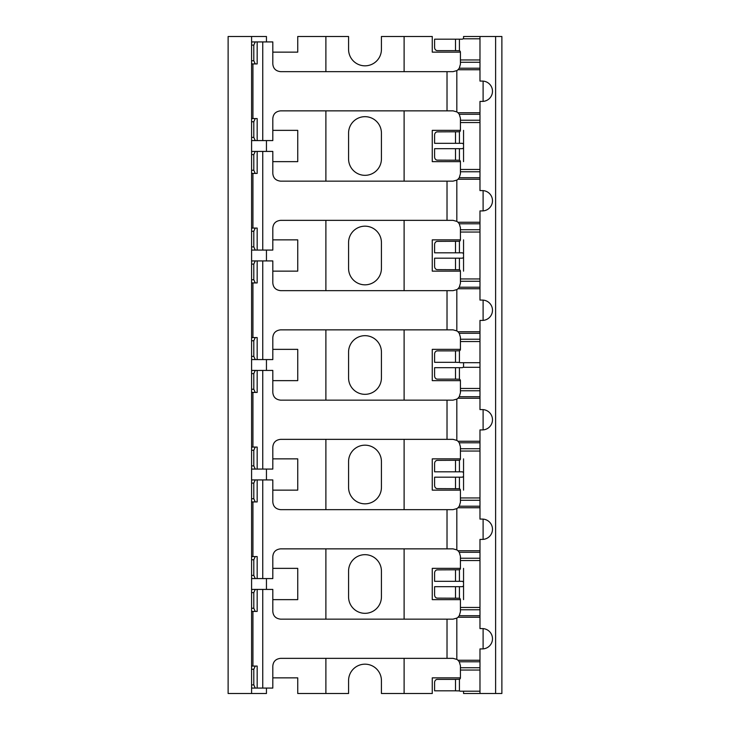 <?xml version="1.0" encoding="UTF-8"?>
<svg xmlns="http://www.w3.org/2000/svg" width="730" height="730" viewBox="0 0 730 730"><rect width="100%" height="100%" fill="white"/><g stroke="black" fill="none" stroke-linecap="round" stroke-linejoin="round"><path stroke-width="1.09" d="M251.585 693.5L228.125 693.5L228.125 36.5L251.585 36.5L251.585 693.5L266.45 693.5L266.45 688.08M479.975 38.8L463.048 38.8A1.515 1.515 0 0 1 462.035 39.183L455.502 39.183L455.502 50.625L459.425 50.726A1.515 1.515 0 0 1 460.42 52.14L432.26 52.14L432.26 36.5L381.425 36.5L381.425 49.403A16.425 16.425 0 0 1 365 65.828A16.425 16.425 0 0 1 348.575 49.403L348.575 36.5L297.74 36.5L297.74 52.14L272.81 52.14M325.89 36.5L325.89 71.649M325.89 110.85L325.89 181.15M325.89 220.35L325.89 290.649M325.89 329.851L325.89 400.149M325.89 439.351L325.89 509.649M325.89 548.851L325.89 619.149M325.89 658.351L325.89 693.5L297.74 693.5L297.74 677.86L272.81 677.86M266.45 41.92L266.45 36.5L251.585 36.5M266.45 578.58L266.45 589.42M272.81 599.64L297.74 599.64L297.74 568.36L272.81 568.36M266.45 469.08L266.45 479.92M272.81 490.14L297.74 490.14L297.74 458.86L272.81 458.86M266.45 359.58L266.45 370.42M272.81 380.64L297.74 380.64L297.74 349.36L272.81 349.36M266.45 250.08L266.45 260.92M272.81 271.14L297.74 271.14L297.74 239.86L272.81 239.86M266.45 140.58L266.45 151.42M272.81 161.64L297.74 161.64L297.74 130.36L272.81 130.36M479.975 691.201L459.927 691.201A1.515 1.515 0 0 0 459.425 690.909L455.502 690.817L455.502 679.375L459.425 679.274A1.515 1.515 0 0 0 460.42 677.86L432.26 677.86L432.26 693.5L381.425 693.5L381.425 680.597A16.425 16.425 0 0 0 365 664.172A16.425 16.425 0 0 0 348.575 680.597L348.575 693.5L325.89 693.5M381.425 571.097A16.425 16.425 0 0 0 365 554.672A16.425 16.425 0 0 0 348.575 571.097L348.575 596.903A16.425 16.425 0 0 0 365 613.328A16.425 16.425 0 0 0 381.425 596.903L381.425 571.097M381.425 461.597A16.425 16.425 0 0 0 365 445.172A16.425 16.425 0 0 0 348.575 461.597L348.575 487.403A16.425 16.425 0 0 0 365 503.828A16.425 16.425 0 0 0 381.425 487.403L381.425 461.597M381.425 352.097A16.425 16.425 0 0 0 365 335.672A16.425 16.425 0 0 0 348.575 352.097L348.575 377.903A16.425 16.425 0 0 0 365 394.328A16.425 16.425 0 0 0 381.425 377.903L381.425 352.097M381.425 242.597A16.425 16.425 0 0 0 365 226.172A16.425 16.425 0 0 0 348.575 242.597L348.575 268.403A16.425 16.425 0 0 0 365 284.828A16.425 16.425 0 0 0 381.425 268.403L381.425 242.597M381.425 133.097A16.425 16.425 0 0 0 365 116.672A16.425 16.425 0 0 0 348.575 133.097L348.575 158.903A16.425 16.425 0 0 0 365 175.328A16.425 16.425 0 0 0 381.425 158.903L381.425 133.097M404.11 36.5L404.11 71.649M404.11 110.85L404.11 181.15M404.11 220.35L404.11 290.649M404.11 329.851L404.11 400.149M404.11 439.351L404.11 509.649M404.11 548.851L404.11 619.149M404.11 658.351L404.11 693.5M463.55 38.8L463.55 36.5L501.875 36.5L501.875 693.5L463.55 693.5L463.55 691.201M479.975 560.54L460.42 560.54L460.42 568.36L432.26 568.36L432.26 599.64L460.42 599.64L460.42 611.767L459.27 615.718L457.993 617.242A7.382 7.382 0 0 1 456.825 618.1L456.825 659.4L453.038 658.351L280.576 658.351C275.776 658.898 273.184 661.489 272.81 666.125L272.81 688.08L253.155 688.08M463.55 599.64L463.55 568.36M479.975 451.04L460.42 451.04L460.42 458.86L432.26 458.86L432.26 490.14L460.42 490.14L460.42 502.267L459.27 506.219L457.993 507.742A7.382 7.382 0 0 1 456.825 508.6L456.825 549.9L453.038 548.851L280.576 548.851C275.776 549.398 273.184 551.989 272.81 556.625L272.81 578.58L253.155 578.58M463.55 490.14L463.55 458.86M479.975 362.701L459.927 362.701A1.515 1.515 0 0 0 459.425 362.409L455.502 362.317L455.502 350.874L459.425 350.774A1.515 1.515 0 0 0 460.42 349.36L432.26 349.36L432.26 380.64L460.42 380.64L460.42 392.767L459.27 396.719L457.993 398.242A7.382 7.382 0 0 1 456.825 399.1L456.825 440.4L453.038 439.351L280.576 439.351C275.776 439.898 273.184 442.49 272.81 447.125L272.81 469.08L253.155 469.08M463.55 367.299L463.55 362.701M479.975 232.04L460.42 232.04L460.42 239.86L432.26 239.86L432.26 271.14L460.42 271.14L460.42 283.267L459.27 287.219L457.993 288.742A7.382 7.382 0 0 1 456.825 289.6L456.825 330.9L453.038 329.851L280.576 329.851C275.776 330.398 273.184 332.99 272.81 337.625L272.81 359.58L253.155 359.58M463.55 271.14L463.55 239.86M479.975 122.54L460.42 122.54L460.42 130.36L432.26 130.36L432.26 161.64L460.42 161.64L460.42 173.767L459.27 177.718L457.993 179.242A7.382 7.382 0 0 1 456.825 180.1L456.825 221.4L453.038 220.35L280.576 220.35C275.776 220.898 273.184 223.489 272.81 228.125L272.81 250.08L253.155 250.08M463.55 161.64L463.55 130.36M456.825 330.9A7.382 7.382 0 0 1 457.993 331.758L459.27 333.281L460.42 337.233L460.42 349.36M253.155 260.92L272.81 260.92L272.81 282.875C273.184 287.51 275.776 290.102 280.576 290.649L453.038 290.649L456.825 289.6M456.825 221.4A7.382 7.382 0 0 1 457.993 222.258L459.27 223.781L460.42 227.733L460.42 232.04M253.155 151.42L272.81 151.42L272.81 173.375C273.184 178.011 275.776 180.602 280.576 181.15L453.038 181.15L456.825 180.1M460.42 239.86A1.515 1.515 0 0 1 459.425 241.274L437.352 241.374A3.175 2.756 -90 0 0 434.596 244.55L434.596 252.817L455.502 252.817L455.502 241.374M463.55 256.677A1.515 1.515 0 0 1 462.035 258.183L434.596 258.183L434.596 266.45A3.175 2.756 -90 0 0 437.352 269.625L459.425 269.726A1.515 1.515 0 0 1 460.42 271.14M463.55 254.323A1.515 1.515 0 0 0 462.035 252.817L455.502 252.817M479.975 367.299L463.048 367.299A1.515 1.515 0 0 1 462.035 367.683L455.502 367.683L455.502 379.125L459.425 379.226A1.515 1.515 0 0 1 460.42 380.64M460.42 451.04L460.42 446.733L459.27 442.781L457.993 441.258A7.382 7.382 0 0 0 456.825 440.4M463.55 475.677A1.515 1.515 0 0 1 462.035 477.183L434.596 477.183L434.596 485.45A3.175 2.756 -90 0 0 437.352 488.625L459.425 488.726A1.515 1.515 0 0 1 460.42 490.14M463.55 473.323A1.515 1.515 0 0 0 462.035 471.817L434.596 471.817L434.596 463.55A3.175 2.756 -90 0 1 437.352 460.374L459.425 460.274L459.425 471.817M460.42 458.86A1.515 1.515 0 0 1 459.425 460.274M460.42 560.54L460.42 556.233L459.27 552.282L457.993 550.758A7.382 7.382 0 0 0 456.825 549.9M463.55 585.177A1.515 1.515 0 0 1 462.035 586.683L434.596 586.683L434.596 594.95A3.175 2.756 -90 0 0 437.352 598.125L459.425 598.226A1.515 1.515 0 0 1 460.42 599.64M463.55 582.823A1.515 1.515 0 0 0 462.035 581.317L434.596 581.317L434.596 573.05A3.175 2.756 -90 0 1 437.352 569.875L459.425 569.774L459.425 581.317M460.42 568.36A1.515 1.515 0 0 1 459.425 569.774M460.42 677.86L460.42 665.733L459.27 661.781L457.993 660.258A7.382 7.382 0 0 0 456.825 659.4M495.615 36.5L495.615 693.5M479.975 36.5L479.975 81.085L482.32 81.085A10.165 10.165 0 0 1 492.485 91.25A10.165 10.165 0 0 1 482.32 101.415L479.975 101.415L479.975 190.585L482.32 190.585A10.165 10.165 0 0 1 492.485 200.75A10.165 10.165 0 0 1 482.32 210.915L479.975 210.915L479.975 300.085L482.32 300.085A10.165 10.165 0 0 1 492.485 310.25A10.165 10.165 0 0 1 482.32 320.415L479.975 320.415L479.975 409.585L482.32 409.585A10.165 10.165 0 0 1 492.485 419.75A10.165 10.165 0 0 1 482.32 429.915L479.975 429.915L479.975 519.085L482.32 519.085A10.165 10.165 0 0 1 492.485 529.25A10.165 10.165 0 0 1 482.32 539.415L479.975 539.415L479.975 628.585L482.32 628.585A10.165 10.165 0 0 1 492.485 638.75A10.165 10.165 0 0 1 482.32 648.915L479.975 648.915L479.975 693.5M483.105 81.112L483.105 101.388M483.105 190.612L483.105 210.888M483.105 300.112L483.105 320.388M483.105 409.612L483.105 429.888M483.105 519.112L483.105 539.388M483.105 628.612L483.105 648.888M460.42 52.14L460.42 64.267L459.27 68.219L457.993 69.742A7.382 7.382 0 0 1 456.825 70.6L456.825 111.9L453.038 110.85L280.576 110.85C275.776 111.398 273.184 113.989 272.81 118.625L272.81 140.58L253.155 140.58M460.42 122.54L460.42 118.233L459.27 114.281L457.993 112.758A7.382 7.382 0 0 0 456.825 111.9M463.55 147.177A1.515 1.515 0 0 1 462.035 148.683L434.596 148.683L434.596 156.95A3.175 2.756 -90 0 0 437.352 160.125L459.425 160.226A1.515 1.515 0 0 1 460.42 161.64M463.55 144.823A1.515 1.515 0 0 0 462.035 143.317L434.596 143.317L434.596 135.05A3.175 2.756 -90 0 1 437.352 131.875L459.425 131.774L459.425 143.317M460.42 130.36A1.515 1.515 0 0 1 459.425 131.774M252.936 151.42L251.585 151.42M255.254 173.43L257.17 173.43L257.17 151.42L255.254 151.42L253.803 154.605L253.803 170.245L255.254 173.43L251.585 173.393M251.585 151.457L255.254 151.42M251.585 228.07L257.17 228.07L257.17 250.08L251.585 250.08M252.936 250.08L251.704 250.08M253.155 173.43L251.585 173.43M253.155 228.07L251.585 228.107M255.254 228.07L253.803 231.255L251.585 231.255M255.254 250.08L253.803 246.895L253.803 231.255M253.155 41.92L272.81 41.92L272.81 63.875C273.184 68.51 275.776 71.102 280.576 71.649L453.038 71.649L456.825 70.6M252.936 41.92L251.585 41.92M255.254 63.93L257.17 63.93L257.17 41.92L255.254 41.92L253.803 45.105L253.803 60.745L255.254 63.93L251.585 63.893M251.585 41.957L255.254 41.92M251.585 118.57L257.17 118.57L257.17 140.58L251.585 140.58M252.936 140.58L251.704 140.58M253.155 63.93L251.585 63.93M255.254 118.57L253.803 121.755L251.585 121.755M255.254 140.58L253.803 137.395L253.803 121.755M455.502 39.183L434.596 39.183L434.596 47.45A3.175 2.756 -90 0 0 437.352 50.625L455.502 50.625M252.936 260.92L251.585 260.92M255.254 282.93L257.17 282.93L257.17 260.92L255.254 260.92L253.803 264.105L253.803 279.745L255.254 282.93L251.585 282.893M251.585 260.957L255.254 260.92M251.585 337.57L257.17 337.57L257.17 359.58L251.585 359.58M252.936 359.58L251.704 359.58M253.155 282.93L251.585 282.93M253.155 337.57L251.585 337.607M255.254 337.57L253.803 340.755L251.585 340.755M255.254 359.58L253.803 356.395L253.803 340.755M455.502 350.874L437.352 350.874A3.175 2.756 -90 0 0 434.596 354.05L434.596 362.317L455.502 362.317M455.502 367.683L434.596 367.683L434.596 375.95A3.175 2.756 -90 0 0 437.352 379.125L455.502 379.125M251.585 370.457L272.81 370.42L272.81 392.375C273.184 397.01 275.776 399.602 280.576 400.149L453.038 400.149L456.825 399.1M253.155 479.92L272.81 479.92L272.81 501.875C273.184 506.511 275.776 509.102 280.576 509.649L453.038 509.649L456.825 508.6M253.155 589.42L272.81 589.42L272.81 611.375C273.184 616.01 275.776 618.602 280.576 619.149L453.038 619.149L456.825 618.1M252.936 589.42L251.585 589.42M255.254 611.43L257.17 611.43L257.17 589.42L255.254 589.42L253.803 592.605L253.803 608.245L255.254 611.43L251.585 611.393M251.585 589.457L255.254 589.42M251.585 666.07L257.17 666.07L257.17 688.08L251.585 688.08M252.936 688.08L251.704 688.08M253.155 611.43L251.585 611.43M255.254 666.07L253.803 669.255L251.585 669.255M255.254 688.08L253.803 684.895L253.803 669.255M455.502 679.375L437.352 679.375A3.175 2.756 -90 0 0 434.596 682.55L434.596 690.817L455.502 690.817M251.585 556.57L257.17 556.57L257.17 578.58L251.585 578.58M252.936 578.58L251.704 578.58M252.936 479.92L251.585 479.92M255.254 501.93L257.17 501.93L257.17 479.92L255.254 479.92L253.803 483.105L253.803 498.745L255.254 501.93L251.585 501.893M251.585 479.957L255.254 479.92M253.155 501.93L251.585 501.93M253.155 556.57L251.585 556.607M255.254 556.57L253.803 559.755L251.585 559.755M255.254 578.58L253.803 575.395L253.803 559.755M251.585 447.07L257.17 447.07L257.17 469.08L251.585 469.08M252.936 469.08L251.704 469.08M252.936 370.42L251.585 370.42M255.254 392.43L257.17 392.43L257.17 370.42L255.254 370.42L253.803 373.605L253.803 389.245L255.254 392.43L251.585 392.393M251.704 370.42L255.254 370.42M253.155 392.43L251.585 392.43M253.155 447.07L251.585 447.107M255.254 447.07L253.803 450.255L251.585 450.255M255.254 469.08L253.803 465.895L253.803 450.255M479.975 278.96L460.42 278.96M459.425 258.183L459.425 269.726M459.425 241.274L459.425 252.817M459.425 350.774L459.425 362.409M479.975 341.54L460.42 341.54M479.975 388.46L460.42 388.46M459.425 367.683L459.425 379.226M479.975 390.769L460.42 390.769M479.975 396.719L459.27 396.719M479.975 448.731L460.42 448.731M479.975 442.781L459.27 442.781M479.975 497.96L460.42 497.96M459.425 477.183L459.425 488.726M479.975 500.269L460.42 500.269M479.975 506.219L459.27 506.219M479.975 558.231L460.42 558.231M479.975 552.282L459.27 552.282M479.975 607.46L460.42 607.46M459.425 586.683L459.425 598.226M479.975 609.769L460.42 609.769M479.975 615.718L459.27 615.718M479.975 667.731L460.42 667.731M479.975 661.781L459.27 661.781M479.975 670.04L460.42 670.04M459.425 679.274L459.425 690.909M479.975 59.96L460.42 59.96M459.425 39.183L459.425 50.726M479.975 62.269L460.42 62.269M479.975 68.219L459.27 68.219M479.975 120.231L460.42 120.231M479.975 114.281L459.27 114.281M479.975 169.46L460.42 169.46M459.425 148.683L459.425 160.226M479.975 171.769L460.42 171.769M479.975 177.718L459.27 177.718M479.975 229.731L460.42 229.731M479.975 223.781L459.27 223.781M479.975 222.258L457.993 222.258M479.975 179.242L457.993 179.242M447.015 181.15L447.015 220.35M262.745 151.42L262.745 250.08M251.585 170.245L253.803 170.245M251.585 154.605L253.803 154.605M253.803 246.895L251.585 246.895M252.936 173.43L252.936 228.07M479.975 69.742L457.993 69.742M479.975 112.758L457.993 112.758M447.015 71.649L447.015 110.85M262.745 41.92L262.745 140.58M251.585 60.745L253.803 60.745M251.585 45.105L253.803 45.105M253.803 137.395L251.585 137.395M252.936 63.93L252.936 118.57M479.975 339.231L460.42 339.231M479.975 333.281L459.27 333.281M479.975 287.219L459.27 287.219M479.975 281.269L460.42 281.269M479.975 288.742L457.993 288.742M479.975 331.758L457.993 331.758M447.015 290.649L447.015 329.851M262.745 260.92L262.745 359.58M251.585 279.745L253.803 279.745M251.585 264.105L253.803 264.105M253.803 356.395L251.585 356.395M252.936 282.93L252.936 337.57M455.502 269.625L455.502 258.183M447.015 400.149L447.015 439.351M479.975 398.242L457.993 398.242M479.975 441.258L457.993 441.258M455.502 471.817L455.502 460.374M455.502 488.625L455.502 477.183M447.015 509.649L447.015 548.851M479.975 507.742L457.993 507.742M479.975 550.758L457.993 550.758M455.502 581.317L455.502 569.875M455.502 598.125L455.502 586.683M447.015 619.149L447.015 658.351M262.745 589.42L262.745 688.08M251.585 608.245L253.803 608.245M251.585 592.605L253.803 592.605M253.803 684.895L251.585 684.895M252.936 611.43L252.936 666.07M479.975 617.242L457.993 617.242M479.975 660.258L457.993 660.258M262.745 479.92L262.745 578.58M252.936 501.93L252.936 556.57M251.585 498.745L253.803 498.745M251.585 483.105L253.803 483.105M253.803 575.395L251.585 575.395M262.745 370.42L262.745 469.08M252.936 392.43L252.936 447.07M251.585 389.245L253.803 389.245M251.585 373.605L253.803 373.605M253.803 465.895L251.585 465.895M455.502 143.317L455.502 131.875M455.502 160.125L455.502 148.683"/></g></svg>
